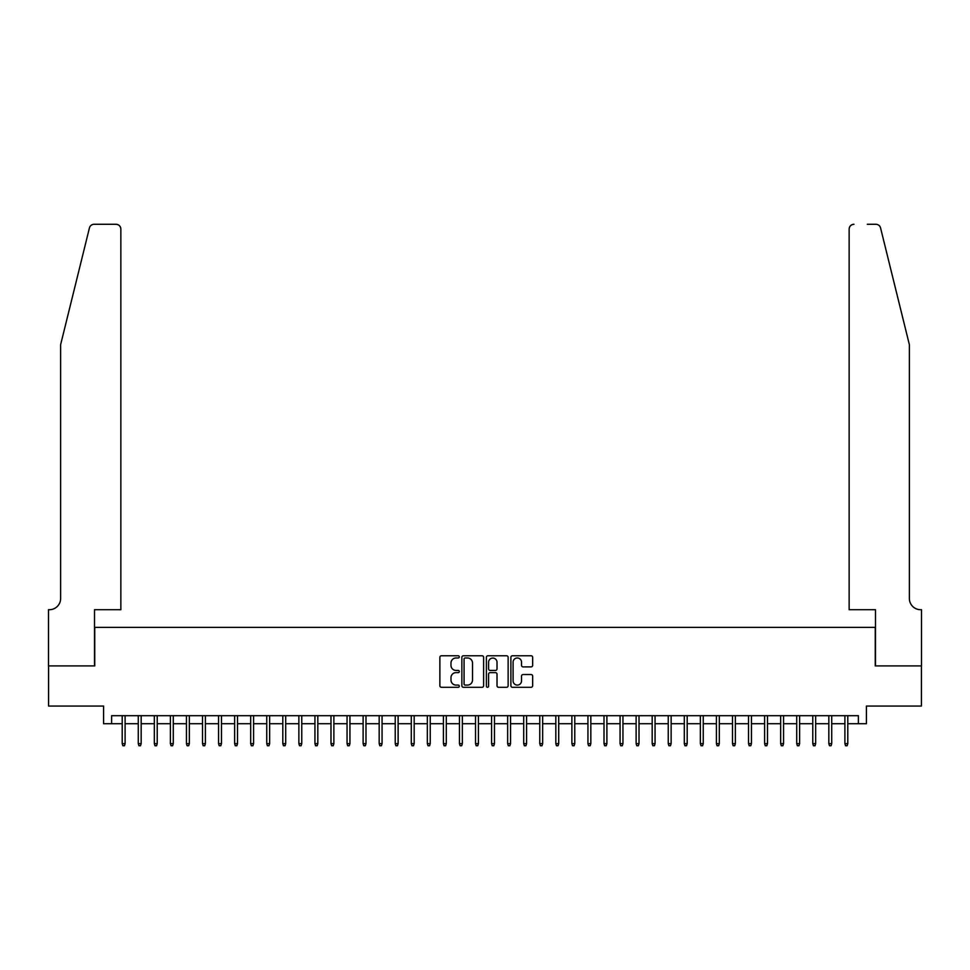 <?xml version="1.0" encoding="UTF-8"?>
<svg xmlns="http://www.w3.org/2000/svg" width="970" height="970" viewBox="0 0 970 970"><rect width="100%" height="100%" fill="white"/><g stroke="black" fill="none" stroke-linecap="round" stroke-linejoin="round"><path stroke-width="1.45" d="M459.307 656.872A1.103 1.103 0 0 0 458.204 655.769L441.459 655.769A1.576 1.576 0 0 0 439.871 657.345L439.871 685.717A1.576 1.576 0 0 0 441.459 687.293L458.204 687.293A1.103 1.103 0 0 0 459.307 686.19A1.103 1.103 0 0 0 458.204 685.087L456.033 685.087A5.044 5.044 0 0 1 450.989 680.043L450.989 677.678A5.044 5.044 0 0 1 456.033 672.634L458.204 672.634A1.103 1.103 0 0 0 459.307 671.531A1.103 1.103 0 0 0 458.204 670.428L456.033 670.428A5.044 5.044 0 0 1 450.989 665.384L450.989 663.019A5.044 5.044 0 0 1 456.033 657.975L458.204 657.975A1.103 1.103 0 0 0 459.307 656.872M531.075 666.887A1.576 1.576 0 0 0 532.651 665.311L532.651 657.345A1.576 1.576 0 0 0 531.075 655.769L512.463 655.769A1.576 1.576 0 0 0 510.887 657.345L510.887 685.717A1.576 1.576 0 0 0 512.463 687.293L531.075 687.293A1.576 1.576 0 0 0 532.651 685.717L532.651 676.102A1.576 1.576 0 0 0 531.075 674.526L523.109 674.526A1.576 1.576 0 0 0 521.533 676.102L521.533 680.867A4.22 4.22 0 0 1 517.313 685.087A4.22 4.22 0 0 1 513.094 680.867L513.094 662.195A4.22 4.22 0 0 1 517.313 657.975A4.22 4.22 0 0 1 521.533 662.195L521.533 665.311A1.576 1.576 0 0 0 523.109 666.887L531.075 666.887M111.611 723.729L111.611 715.69L858.389 715.69L858.389 723.729L866.416 723.729L866.416 706.063L921.415 706.063L921.415 665.917L875.243 665.917L875.243 627.372L94.757 627.372L94.757 665.917L48.585 665.917L48.585 706.063L103.584 706.063L103.584 723.729L122.208 723.729M483.618 657.345A1.576 1.576 0 0 0 482.041 655.769L463.442 655.769A1.576 1.576 0 0 0 461.865 657.345L461.865 685.717A1.576 1.576 0 0 0 463.442 687.293L482.041 687.293A1.576 1.576 0 0 0 483.618 685.717L483.618 657.345M487.958 655.769L506.558 655.769A1.576 1.576 0 0 1 508.134 657.345L508.134 685.717A1.576 1.576 0 0 1 506.558 687.293L498.592 687.293A1.576 1.576 0 0 1 497.016 685.717L497.016 674.211A1.576 1.576 0 0 0 495.44 672.634L490.165 672.634A1.576 1.576 0 0 0 488.589 674.211L488.589 686.19A1.103 1.103 0 0 1 487.486 687.293A1.103 1.103 0 0 1 486.382 686.19L486.382 657.345A1.576 1.576 0 0 1 487.958 655.769M125.106 723.729L138.273 723.729M141.159 723.729L154.327 723.729M157.225 723.729L170.393 723.729M173.278 723.729L186.446 723.729M189.344 723.729L202.512 723.729M205.397 723.729L218.565 723.729M221.463 723.729L234.631 723.729M237.517 723.729L250.684 723.729M253.582 723.729L266.75 723.729M269.636 723.729L282.816 723.729M285.701 723.729L298.869 723.729M301.755 723.729L314.935 723.729M317.82 723.729L330.988 723.729M333.874 723.729L347.054 723.729M349.94 723.729L363.107 723.729M365.993 723.729L379.173 723.729M382.059 723.729L395.226 723.729M398.112 723.729L411.292 723.729M414.178 723.729L427.346 723.729M430.231 723.729L443.411 723.729M446.297 723.729L459.465 723.729M462.35 723.729L475.53 723.729M478.416 723.729L491.584 723.729M494.47 723.729L507.649 723.729M510.535 723.729L523.703 723.729M526.589 723.729L539.769 723.729M542.654 723.729L555.822 723.729M558.708 723.729L571.888 723.729M574.774 723.729L587.941 723.729M590.827 723.729L604.007 723.729M606.893 723.729L620.06 723.729M622.946 723.729L636.126 723.729M639.012 723.729L652.179 723.729M655.065 723.729L668.245 723.729M671.131 723.729L684.299 723.729M687.184 723.729L700.364 723.729M703.25 723.729L716.418 723.729M719.316 723.729L732.483 723.729M735.369 723.729L748.537 723.729M751.435 723.729L764.602 723.729M767.488 723.729L780.656 723.729M783.554 723.729L796.722 723.729M799.607 723.729L812.775 723.729M815.673 723.729L828.841 723.729M831.726 723.729L844.894 723.729M847.792 723.729L858.389 723.729M465.176 657.975A1.103 1.103 0 0 0 464.072 659.079L464.072 683.983A1.103 1.103 0 0 0 465.176 685.087L467.467 685.087A5.044 5.044 0 0 0 472.511 680.043L472.511 663.019A5.044 5.044 0 0 0 467.467 657.975L465.176 657.975M497.016 662.268A4.22 4.22 0 0 0 492.808 658.06A4.22 4.22 0 0 0 488.589 662.268L488.589 668.851A1.576 1.576 0 0 0 490.165 670.428L495.44 670.428A1.576 1.576 0 0 0 497.016 668.851L497.016 662.268M122.208 743.638L122.85 745.724L124.463 745.724L125.106 743.638L122.208 743.638L122.208 715.69M125.106 743.638L125.106 715.69M89.434 227.938C90.659 225.295 90.659 225.295 89.434 227.938L60.625 344.714L60.625 598.466A11.24 11.24 0 0 1 49.385 609.706L48.5 609.706L48.5 665.917L94.514 665.917L94.514 609.706L120.85 609.706L120.85 229.09A4.814 4.814 0 0 0 116.036 224.276L94.114 224.276A4.814 4.814 0 0 0 89.434 227.938M102.699 224.276L116.036 224.276C118.934 224.579 120.547 226.18 120.85 229.09L120.85 609.706M60.625 598.466A11.24 11.24 0 0 1 49.385 609.706M900.548 308.909L880.566 227.938C879.341 225.295 879.341 225.295 880.566 227.938L909.375 344.714L909.375 598.466A11.24 11.24 0 0 0 920.615 609.706L921.5 609.706L921.5 665.917L875.486 665.917L875.486 609.706L849.15 609.706L849.15 229.09L849.15 609.706M867.301 224.276L875.886 224.276A4.814 4.814 0 0 1 880.566 227.938M853.964 224.276A4.814 4.814 0 0 0 849.15 229.09C849.453 226.18 851.066 224.579 853.964 224.276M909.375 598.466A11.24 11.24 0 0 0 920.615 609.706M138.273 743.638L138.916 745.724L140.517 745.724L141.159 743.638L138.273 743.638L138.273 715.69M141.159 743.638L141.159 715.69M154.327 743.638L154.97 745.724L156.582 745.724L157.225 743.638L154.327 743.638L154.327 715.69M157.225 743.638L157.225 715.69M170.393 743.638L171.035 745.724L172.636 745.724L173.278 743.638L170.393 743.638L170.393 715.69M173.278 743.638L173.278 715.69M186.446 743.638L187.089 745.724L188.701 745.724L189.344 743.638L186.446 743.638L186.446 715.69M189.344 743.638L189.344 715.69M202.512 743.638L203.154 745.724L204.755 745.724L205.397 743.638L202.512 743.638L202.512 715.69M205.397 743.638L205.397 715.69M218.565 743.638L219.208 745.724L220.82 745.724L221.463 743.638L218.565 743.638L218.565 715.69M221.463 743.638L221.463 715.69M234.631 743.638L235.273 745.724L236.874 745.724L237.517 743.638L234.631 743.638L234.631 715.69M237.517 743.638L237.517 715.69M250.684 743.638L251.327 745.724L252.94 745.724L253.582 743.638L250.684 743.638L250.684 715.69M253.582 743.638L253.582 715.69M266.75 743.638L267.393 745.724L268.993 745.724L269.636 743.638L266.75 743.638L266.75 715.69M269.636 743.638L269.636 715.69M282.816 743.638L283.446 745.724L285.059 745.724L285.701 743.638L282.816 743.638L282.816 715.69M285.701 743.638L285.701 715.69M298.869 743.638L299.512 745.724L301.112 745.724L301.755 743.638L298.869 743.638L298.869 715.69M301.755 743.638L301.755 715.69M314.935 743.638L315.565 745.724L317.178 745.724L317.82 743.638L314.935 743.638L314.935 715.69M317.82 743.638L317.82 715.69M330.988 743.638L331.631 745.724L333.231 745.724L333.874 743.638L330.988 743.638L330.988 715.69M333.874 743.638L333.874 715.69M347.054 743.638L347.684 745.724L349.297 745.724L349.94 743.638L347.054 743.638L347.054 715.69M349.94 743.638L349.94 715.69M363.107 743.638L363.75 745.724L365.35 745.724L365.993 743.638L363.107 743.638L363.107 715.69M365.993 743.638L365.993 715.69M379.173 743.638L379.816 745.724L381.416 745.724L382.059 743.638L379.173 743.638L379.173 715.69M382.059 743.638L382.059 715.69M395.226 743.638L395.869 745.724L397.47 745.724L398.112 743.638L395.226 743.638L395.226 715.69M398.112 743.638L398.112 715.69M411.292 743.638L411.935 745.724L413.535 745.724L414.178 743.638L411.292 743.638L411.292 715.69M414.178 743.638L414.178 715.69M427.346 743.638L427.988 745.724L429.589 745.724L430.231 743.638L427.346 743.638L427.346 715.69M430.231 743.638L430.231 715.69M443.411 743.638L444.054 745.724L445.654 745.724L446.297 743.638L443.411 743.638L443.411 715.69M446.297 743.638L446.297 715.69M459.465 743.638L460.107 745.724L461.708 745.724L462.35 743.638L459.465 743.638L459.465 715.69M462.35 743.638L462.35 715.69M475.53 743.638L476.173 745.724L477.774 745.724L478.416 743.638L475.53 743.638L475.53 715.69M478.416 743.638L478.416 715.69M491.584 743.638L492.226 745.724L493.827 745.724L494.47 743.638L491.584 743.638L491.584 715.69M494.47 743.638L494.47 715.69M507.649 743.638L508.292 745.724L509.893 745.724L510.535 743.638L507.649 743.638L507.649 715.69M510.535 743.638L510.535 715.69M523.703 743.638L524.346 745.724L525.946 745.724L526.589 743.638L523.703 743.638L523.703 715.69M526.589 743.638L526.589 715.69M539.769 743.638L540.411 745.724L542.012 745.724L542.654 743.638L539.769 743.638L539.769 715.69M542.654 743.638L542.654 715.69M555.822 743.638L556.465 745.724L558.065 745.724L558.708 743.638L555.822 743.638L555.822 715.69M558.708 743.638L558.708 715.69M571.888 743.638L572.53 745.724L574.131 745.724L574.774 743.638L571.888 743.638L571.888 715.69M574.774 743.638L574.774 715.69M587.941 743.638L588.584 745.724L590.184 745.724L590.827 743.638L587.941 743.638L587.941 715.69M590.827 743.638L590.827 715.69M604.007 743.638L604.649 745.724L606.25 745.724L606.893 743.638L604.007 743.638L604.007 715.69M606.893 743.638L606.893 715.69M620.06 743.638L620.703 745.724L622.316 745.724L622.946 743.638L620.06 743.638L620.06 715.69M622.946 743.638L622.946 715.69M636.126 743.638L636.769 745.724L638.369 745.724L639.012 743.638L636.126 743.638L636.126 715.69M639.012 743.638L639.012 715.69M652.179 743.638L652.822 745.724L654.435 745.724L655.065 743.638L652.179 743.638L652.179 715.69M655.065 743.638L655.065 715.69M668.245 743.638L668.888 745.724L670.488 745.724L671.131 743.638L668.245 743.638L668.245 715.69M671.131 743.638L671.131 715.69M684.299 743.638L684.941 745.724L686.554 745.724L687.184 743.638L684.299 743.638L684.299 715.69M687.184 743.638L687.184 715.69M700.364 743.638L701.007 745.724L702.607 745.724L703.25 743.638L700.364 743.638L700.364 715.69M703.25 743.638L703.25 715.69M716.418 743.638L717.06 745.724L718.673 745.724L719.316 743.638L716.418 743.638L716.418 715.69M719.316 743.638L719.316 715.69M732.483 743.638L733.126 745.724L734.726 745.724L735.369 743.638L732.483 743.638L732.483 715.69M735.369 743.638L735.369 715.69M748.537 743.638L749.179 745.724L750.792 745.724L751.435 743.638L748.537 743.638L748.537 715.69M751.435 743.638L751.435 715.69M764.602 743.638L765.245 745.724L766.846 745.724L767.488 743.638L764.602 743.638L764.602 715.69M767.488 743.638L767.488 715.69M780.656 743.638L781.299 745.724L782.911 745.724L783.554 743.638L780.656 743.638L780.656 715.69M783.554 743.638L783.554 715.69M796.722 743.638L797.364 745.724L798.965 745.724L799.607 743.638L796.722 743.638L796.722 715.69M799.607 743.638L799.607 715.69M812.775 743.638L813.418 745.724L815.03 745.724L815.673 743.638L812.775 743.638L812.775 715.69M815.673 743.638L815.673 715.69M828.841 743.638L829.483 745.724L831.084 745.724L831.726 743.638L828.841 743.638L828.841 715.69M831.726 743.638L831.726 715.69M844.894 743.638L845.537 745.724L847.149 745.724L847.792 743.638L844.894 743.638L844.894 715.69M847.792 743.638L847.792 715.69"/></g></svg>
